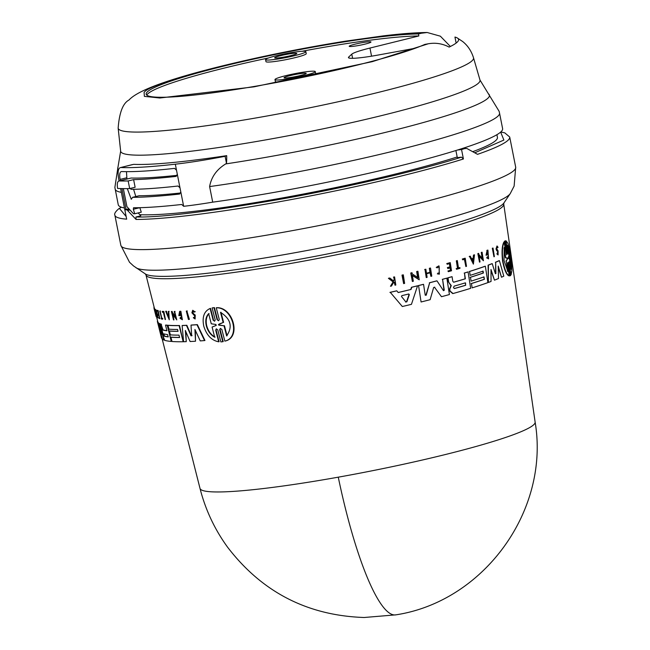 <?xml version="1.0" encoding="UTF-8"?>
<svg xmlns="http://www.w3.org/2000/svg" width="650" height="650" viewBox="0 0 650 650"><rect width="100%" height="100%" fill="white"/><g stroke="black" fill="none" stroke-linecap="round" stroke-linejoin="round"><path stroke-width="0.97" d="M338.268 477.173A171.048 32.898 -100.1 0 0 395.915 614.843L364.138 617.5C307.491 615.591 261.958 592.126 227.524 547.105C214.614 529.303 205.449 509.746 200.013 488.442A170.812 16.185 -11.2 0 0 338.268 477.173A170.812 16.185 -11.2 0 0 533.691 424.767A170.812 16.185 -11.2 0 0 535.129 422.086L503.75 204.141A182.366 17.282 168.8 0 1 502.206 207.001A182.366 17.282 168.8 0 1 315.161 258.968A182.366 17.282 168.8 0 1 145.974 274.983L145.389 273.959L133.551 265.964L129.504 262.243L120.851 245.375A201.248 19.069 168.8 0 0 302.794 228.703A201.248 19.069 168.8 0 0 512.688 171.543A201.248 19.069 168.8 0 0 514.004 170.446A201.248 19.069 168.8 0 0 515.694 167.196L509.714 137.028A201.248 19.069 168.8 0 1 508.032 140.278A201.248 19.069 168.8 0 1 477.531 154.343L466.798 148.46L461.256 148.834M456.137 43.062L454.943 37.058A170.04 16.112 168.8 0 1 457.104 37.854A170.04 16.112 168.8 0 1 458.575 39.463A170.04 16.112 168.8 0 1 457.153 42.209A170.04 16.112 168.8 0 1 449.126 47.084C442.496 43.599 435.532 42.502 428.236 43.786L372.255 61.661L254.028 86.84L159.835 98.004L144.373 96.371L144.097 92.406C148.33 85.841 188.614 73.808 264.948 56.298C339.869 40.235 403.252 32.736 421.419 33.223L427.18 32.5C415.586 32.614 400.985 33.735 383.386 35.864L345.662 41.137C301.218 48.238 258.082 56.997 216.263 67.413C157.072 82.322 135.809 92.552 128.984 100.019C122.931 103.228 119.324 112.596 118.154 128.115A181.131 17.168 168.8 0 0 285.058 112.661A181.131 17.168 168.8 0 0 472.022 60.824A181.131 17.168 168.8 0 0 473.501 57.752L479.984 80.023L499.143 111.353L499.525 113.043A195.91 18.566 168.8 0 1 497.884 116.212A195.91 18.566 168.8 0 1 209.617 186.566C211.323 176.995 216.686 169.439 225.721 163.914L226.484 163.288A32.858 14.129 81.4 0 0 226.679 155.651L225.103 156.301A82.144 7.784 168.8 0 1 175.321 164.19A200.021 18.956 168.8 0 1 120.664 167.529L133.697 164.344A185.274 17.558 -11.2 0 0 226.679 155.651M427.18 32.5L440.359 36.181L450.369 46.475M452.725 293.589L449.759 291.062L449.467 289.201L450.954 285.626L448.297 281.669L451.262 285.594L449.784 289.161L450.076 291.029L453.034 293.532A179.368 16.998 168.8 0 0 470.665 288.332L468.089 271.944A180.237 17.079 -11.2 0 1 464.482 273.049L465.384 278.801A179.936 17.054 -11.2 0 1 453.838 282.189L453.724 282.214M496.884 253.922L498.103 254.971L498.071 250.851L496.689 248.706L497.112 246.894L497.746 247.707L498.03 247.26L497.014 245.96L496.324 248.869L497.965 251.631L496.884 253.922L497.51 253.378L497.989 253.947M497.965 251.631L496.738 250.754L495.999 248.901L497.014 245.96M509.324 262.868L508.918 261.796L508.796 263.25L510.648 275.462L510.152 275.803L508.3 263.591L507.853 262.519L507.691 263.989L509.145 275.884C506.618 275.145 504.433 270.221 502.588 261.129C501.581 251.769 502.044 245.375 503.986 241.946L506.602 254.841L504.896 241.166L505.407 240.825L507.683 254.109L505.993 240.793L507.853 243.189C510.38 251.168 511.721 260.39 511.851 270.863L511.119 274.731L508.974 262.909L511.119 274.731M509.494 275.844C506.951 275.104 504.766 270.189 502.921 261.097C501.914 251.729 502.385 245.334 504.335 241.906M162.248 328.859L161.111 324.342A180.237 17.079 168.8 0 1 160.095 324.017L162.614 332.353L163.353 337.001L164.734 340.34A179.368 16.998 168.8 0 0 171.259 341.437L167.221 325.309A180.237 17.079 -11.2 0 1 165.514 325.138L166.928 330.793A179.936 17.054 -11.2 0 1 162.776 330.062L162.63 328.77L163.158 329.973A179.522 17.014 -11.2 0 0 166.896 330.655M193.229 311.163L192.888 312.642L193.627 313.844L192.489 312.739L193.018 311.179L194.334 312.114L194.854 311.781L192.725 310.277L191.888 312.78L194.626 315.859L194.813 318.029L194.212 317.265M192.725 310.277L194.854 311.781M216.117 330.054L215.694 330.159L218.684 341.803C211.575 340.446 206.602 335.238 203.767 326.17C201.971 317.094 204.084 311.196 210.121 308.474L213.111 320.117L213.541 320.019L210.551 308.376L210.121 308.474M219.676 329.729L222.763 341.713L223.202 341.608L220.106 329.623L219.676 329.729L220.334 328.396L221.853 329.477L224.859 341.128C241.199 337.342 232.399 307.003 216.255 307.808L219.261 319.459L218.595 320.783L217.092 319.702L217.523 319.597L214.435 307.613L213.996 307.71L217.092 319.702M506.732 258.172L507.341 258.074L507.488 259.033L506.293 261.064L507.869 271.408L504.034 260.52L504.205 247.414L505.789 257.749L507.349 258.074M511.16 266.094L511.006 269.254L509.462 258.952L508.024 258.139L508.95 255.556L507.406 245.253L508.544 247.959L511.16 266.094M508.162 258.546L508.024 258.139M454.35 288.551L453.481 287.576L454.196 286.114A179.725 17.03 -11.2 0 0 465.311 282.856L465.684 285.269A179.603 17.022 168.8 0 1 454.577 288.519L454.464 288.543M408.761 293.995L409.329 294.629L406.876 301.787L405.949 302.006L401.481 296.506L401.838 295.644A179.928 17.054 -11.2 0 0 408.761 293.995L408.826 293.979M164.247 336.204L163.654 333.832A179.725 17.03 -11.2 0 0 167.578 334.555L168.171 336.919A179.603 17.022 168.8 0 1 164.247 336.204L164.629 336.115A179.189 16.981 -11.2 0 0 168.309 336.806M164.084 334.864L164.629 336.115M218.384 324.707L223.145 322.457L220.521 312.349C230.847 318.955 232.887 326.804 226.623 335.896L224.006 325.788L218.896 325.146L218.384 324.707L219.416 324.009M220.967 312.244L223.584 322.351L219.082 324.082L219.326 325.049L218.896 325.146M214.687 337.204C210.649 335.002 207.862 331.248 206.334 325.934C205.14 320.661 205.912 316.566 208.65 313.641L211.25 323.789L215.995 324.48L215.816 325.52L216.247 325.423L212.087 327.048L214.687 337.204M209.072 313.544C206.334 316.452 205.554 320.548 206.741 325.837C208.268 331.142 211.055 334.896 215.109 337.106M510.77 267.678L507.561 246.318M496.909 134.704L497.437 137.369A189.134 17.924 168.8 0 1 495.852 140.433A189.134 17.924 168.8 0 1 472.777 151.653M499.525 113.043L502.613 128.635A195.91 18.566 168.8 0 1 500.971 131.804A195.91 18.566 168.8 0 1 461.11 148.882L465.449 148.322A201.248 19.069 168.8 0 1 461.549 149.557L457.535 150.012A195.91 18.566 168.8 0 1 212.704 202.158A82.144 7.784 168.8 0 1 183.657 206.302L181.724 204.474A200.021 18.956 168.8 0 1 133.534 207.748L133.331 209.259L134.745 213.769L141.269 212.176L139.847 207.675M124.442 207.951A195.91 18.566 168.8 0 1 118.251 204.742L114.871 187.444L117.918 167.497A189.475 17.956 168.8 0 0 118.438 169.999M428.236 43.786L424.824 44.411A147.038 13.934 168.8 0 1 265.094 84.565A147.038 13.934 168.8 0 1 146.185 94.177A147.038 13.934 168.8 0 1 147.412 91.796A147.038 13.934 168.8 0 1 265.525 56.509A147.038 13.934 168.8 0 1 418.454 33.954L418.852 35.961A147.038 13.934 -11.2 0 0 301.925 51.285M268.613 57.947A147.038 13.934 -11.2 0 0 147.81 93.803A147.038 13.934 -11.2 0 0 146.77 95.103M265.736 59.296A20.532 1.95 168.8 0 1 286.853 53.438A20.532 1.95 168.8 0 1 305.858 51.651A20.532 1.95 168.8 0 1 305.679 51.984A20.532 1.95 168.8 0 1 284.57 57.842A20.532 1.95 168.8 0 1 265.566 59.629A20.532 1.95 168.8 0 1 265.736 59.296M305.858 51.651L306.248 53.658A20.532 1.95 168.8 0 1 306.077 53.991A20.532 1.95 168.8 0 1 284.968 59.849A20.532 1.95 168.8 0 1 265.964 61.636L265.566 59.629M275.153 79.251A20.532 1.95 168.8 0 1 296.27 73.385A20.532 1.95 168.8 0 1 315.274 71.606A20.532 1.95 168.8 0 1 315.104 71.939A20.532 1.95 168.8 0 1 293.987 77.797A20.532 1.95 168.8 0 1 274.983 79.584A20.532 1.95 168.8 0 1 275.153 79.251M315.274 71.606L315.673 73.612A20.532 1.95 168.8 0 1 315.502 73.946A20.532 1.95 168.8 0 1 312.618 75.294M370.874 42.161A11.091 1.048 168.8 0 1 359.474 45.329A11.091 1.048 168.8 0 1 349.204 46.288A11.091 1.048 168.8 0 1 349.302 46.109A11.091 1.048 168.8 0 1 360.701 42.949A11.091 1.048 168.8 0 1 370.963 41.982A11.091 1.048 168.8 0 1 370.874 42.161M296.692 53.633A11.294 1.073 168.8 0 1 285.082 56.851A11.294 1.073 168.8 0 1 274.633 57.834A11.294 1.073 168.8 0 1 274.723 57.655A11.294 1.073 168.8 0 1 286.333 54.429A11.294 1.073 168.8 0 1 296.79 53.446A11.294 1.073 168.8 0 1 296.692 53.633M306.118 73.58A11.294 1.073 168.8 0 1 294.499 76.806A11.294 1.073 168.8 0 1 284.05 77.789A11.294 1.073 168.8 0 1 284.148 77.602A11.294 1.073 168.8 0 1 295.758 74.384A11.294 1.073 168.8 0 1 306.207 73.401A11.294 1.073 168.8 0 1 306.118 73.58M279.305 81.957A20.532 1.95 168.8 0 1 275.381 81.591L274.983 79.584M415.285 48.238L378.186 55.031A34.913 3.307 168.8 0 1 348.449 57.582A34.913 3.307 168.8 0 1 348.741 57.021L351.78 54.169A34.913 3.307 168.8 0 1 369.947 48.059L371.556 56.176M418.852 35.961L369.947 48.059M421.419 33.223L418.454 33.954M120.356 180.611L120.12 179.392C119.283 174.541 119.73 171.925 121.452 171.543A200.021 18.956 -11.2 0 0 174.582 168.374L176.507 170.211L177.304 174.216L176.166 176.394A200.021 18.956 168.8 0 1 133.616 179.627L135.127 187.249L129.683 188.581A206.18 19.541 168.8 0 1 117.601 188.435C116.894 183.796 117.414 181.293 119.178 180.944L131.146 178.027A192.627 18.257 -11.2 0 0 177.271 175.321M130.374 188.411L131.007 189.304A200.021 18.956 -11.2 0 0 178.076 186.022L180.001 187.858L180.798 191.864L179.66 194.041A200.021 18.956 168.8 0 1 132.592 197.324L131.284 199.29L127.303 188.614M133.575 189.288L135.809 196.544M132.592 197.324L139.116 195.739A192.627 18.257 -11.2 0 0 180.773 192.969M133.616 179.627L128.172 180.96L129.683 188.581M128.172 180.96A206.18 19.541 168.8 0 1 119.178 180.944L131.146 178.027M134.745 213.769A200.021 18.956 168.8 0 1 133.477 213.752L126.921 206.635L123.354 188.614M132.397 164.596L120.664 167.529C118.113 168.082 117.479 171.998 118.763 179.278L119.088 180.919M226.484 163.288L225.103 156.301M129.147 209.349L127.01 209.869A201.248 19.069 168.8 0 1 124.808 209.731L125.946 209.463A200.021 18.956 -11.2 0 1 124.719 209.365L120.608 188.565M125.946 209.463A200.021 18.956 -11.2 0 0 126.076 209.479L121.94 188.597M126.474 171.657L126.921 179.01M209.617 186.566L212.704 202.158M126.076 209.479L128.716 208.829M457.535 150.012A195.91 18.566 -11.2 0 0 461.11 148.882M457.186 156.975A189.134 17.924 168.8 0 1 139.791 214.703M127.01 209.869L136.061 219.448L135.931 217.002L140.831 215.808L138.174 212.932M455.902 150.524L457.308 157.625L461.476 157.154C427.984 167.887 359.499 184.844 287.625 197.966C212.03 211.242 161.468 217.588 135.931 217.002M124.808 209.731L126.677 219.156A201.248 19.069 168.8 0 1 114.879 215.207L120.851 245.375M461.549 149.557L463.418 158.982L461.476 157.154M224.006 325.788L219.326 325.049M224.445 325.683L227.069 335.79M167.968 314.754L168.586 316.192M507.52 271.44L506.293 261.064M507.488 259.033L505.944 261.105M507.138 259.074L506.992 258.115L505.44 257.79L504.002 248.357M472.688 261.674L473.046 258.806M405.6 302.047L406.526 301.827L408.988 294.669L408.419 294.027M454.309 288.543A179.189 16.981 -11.2 0 0 465.376 285.301L465.636 283.075M223.584 322.351L223.145 322.457M168.496 314.771L168.659 317.33L167.546 314.73A180.822 17.136 -11.2 0 0 168.496 314.771M473.354 258.773L472.997 261.641L471.819 259.269A180.822 17.136 -11.2 0 0 473.354 258.773M406.526 301.827L405.949 302.006M186.883 311.041L188.996 319.434A180.554 17.111 168.8 0 1 188.427 319.467L186.306 311.082A181.009 17.152 168.8 0 0 186.883 311.041L189.394 319.345L188.996 319.434M215.694 330.159L216.312 328.827L217.791 329.932L220.87 341.916L222.763 341.713M213.111 320.117L214.573 321.222L215.207 319.898L212.119 307.913L213.996 307.71M162.224 311.439L162.419 312.227A180.944 17.144 -11.2 0 0 163.337 312.325L165.132 319.516A180.554 17.111 168.8 0 0 165.449 319.548L163.451 311.561A180.984 17.152 168.8 0 1 162.224 311.439L162.597 311.35A180.57 17.111 -11.2 0 0 163.832 311.48L165.449 319.548M160.062 311.139L161.891 318.443A180.586 17.111 168.8 0 0 162.427 318.533L162.597 319.207A180.554 17.111 168.8 0 1 161.346 318.988L161.176 318.313A180.586 17.111 -11.2 0 0 161.647 318.402L159.811 311.098A180.984 17.152 -11.2 0 0 160.062 311.139L161.891 318.443M155.748 310.96L155.171 310.351L155.602 309.571M155.171 310.351C154.919 305.89 159.055 322.189 156.788 316.737L157.072 316.022M157.722 317.647L156.788 316.737M157.113 316.908L156.683 316.111C158.478 320.45 155.196 307.491 155.399 311.041L155.431 310.489M193.229 313.942L194.829 315.152L195.122 319.012L193.318 317.752L193.814 317.354M157.934 314.356L158.178 315.331A180.716 17.127 -11.2 0 0 158.827 315.534L159.429 317.907A180.586 17.111 168.8 0 1 158.779 317.712L158.941 318.386A180.554 17.111 -11.2 0 0 159.778 318.63L157.771 310.651A180.984 17.152 -11.2 0 1 156.942 310.408L157.121 311.114A180.944 17.144 -11.2 0 0 157.771 311.309L158.584 314.551A180.773 17.127 168.8 0 1 157.934 314.356L158.316 314.267A180.359 17.095 -11.2 0 0 158.527 314.332M154.253 308.807A180.984 17.152 -11.2 0 0 154.318 308.888L156.325 316.867A180.554 17.111 -11.2 0 1 156.268 316.786L155.366 313.227A180.741 17.127 -11.2 0 1 155.147 312.829L156.041 316.379A180.554 17.111 168.8 0 1 156.008 316.282L153.993 308.311A180.984 17.152 -11.2 0 0 154.026 308.401L155.025 312.349A180.773 17.127 -11.2 0 0 155.244 312.756L154.643 308.709A180.57 17.111 -11.2 0 0 154.708 308.799L154.318 308.888M168.773 311.464L169.276 319.792L165.669 311.326A181.009 17.152 -11.2 0 0 166.099 311.35L167.334 314.243A180.846 17.136 -11.2 0 0 168.464 314.291L168.301 311.447A181.009 17.152 -11.2 0 0 168.773 311.464L169.276 319.792M171.827 311.512L175.744 317.582L174.216 311.504A181.009 17.152 168.8 0 0 174.671 311.504L176.776 319.889L172.453 313.999L173.932 319.906A180.554 17.111 168.8 0 1 173.509 319.898L171.405 311.504A181.009 17.152 -11.2 0 0 171.827 311.512L172.104 312.601M154.172 307.361L153.944 307.409A180.984 17.152 -11.2 0 0 153.928 307.515L154.123 308.279M180.391 312.593L179.359 314.754A180.822 17.136 -11.2 0 0 180.383 314.722L180.594 315.559A180.781 17.136 168.8 0 1 178.831 315.616L179.603 311.382A181.009 17.152 -11.2 0 0 180.472 311.358L182.382 319.759L179.985 318.256L180.7 317.338L181.838 318.338M179.359 314.754L180.188 312.618L181.984 318.476L180.31 317.428M179.595 337.504L179.002 335.132A179.725 17.03 168.8 0 1 170.357 334.872L169.406 331.077A179.928 17.054 -11.2 0 0 178.051 331.338L177.58 329.444A180.034 17.062 168.8 0 1 168.935 329.184L167.976 325.374A180.237 17.079 -11.2 0 0 179.124 325.609L183.17 341.738A179.368 16.998 168.8 0 1 172.014 341.502L170.95 337.236A179.595 17.022 -11.2 0 0 179.595 337.504M191.677 335.757L191.002 335.798L191.677 335.757L191.011 325.13A180.237 17.079 -11.2 0 0 196.966 324.724L204.539 340.567A179.368 16.998 -11.2 0 1 200.249 340.901L194.927 329.461L195.512 341.226A179.368 16.998 168.8 0 1 190.109 341.518L185.331 330.46L186.257 341.664A179.368 16.998 168.8 0 1 183.601 341.729L182.13 325.544A180.237 17.079 -11.2 0 0 186.452 325.374L191.002 335.798L192.067 335.668M157.625 321.002L157.446 321.043A180.237 17.079 -11.2 0 0 157.381 321.62L157.918 323.716M159.218 328.031L161.549 338.179A179.368 16.998 168.8 0 1 161.517 338.057L157.576 322.286A180.237 17.079 -11.2 0 0 158.202 323.026L161.736 334.401M161.704 334.246L159.014 323.554A180.237 17.079 -11.2 0 0 159.835 323.928L163.889 340.048A179.368 16.998 168.8 0 1 162.508 339.341L159.25 328.161M403.634 283.611L402.334 275.08A180.984 17.152 -11.2 0 0 403.309 274.844L404.609 283.376A180.529 17.111 168.8 0 1 403.634 283.611L401.993 275.121A180.57 17.111 -11.2 0 0 402.967 274.885L403.309 274.844M493.041 248.064L494.366 256.596A180.554 17.111 168.8 0 1 493.951 256.766L492.627 248.235A181.009 17.152 168.8 0 0 493.041 248.064L492.716 248.105A180.594 17.111 -11.2 0 1 492.31 248.276L492.627 248.235M462.605 259.017L462.735 259.821A180.944 17.144 -11.2 0 0 464.701 259.22L465.847 266.524A180.554 17.111 168.8 0 0 466.497 266.321L465.221 258.213A180.984 17.152 168.8 0 1 462.605 259.017L462.296 259.049A180.57 17.111 -11.2 0 0 464.913 258.253L465.221 258.213M457.324 260.601L458.486 268.019A180.586 17.111 168.8 0 0 459.891 267.605L459.997 268.296A180.554 17.111 168.8 0 1 456.576 269.303L456.471 268.613A180.586 17.111 -11.2 0 0 457.803 268.223L456.641 260.796A180.984 17.152 -11.2 0 0 457.324 260.601L457.015 260.634A180.57 17.111 -11.2 0 1 456.332 260.837L456.641 260.796M436.556 267.361L437.093 267.898L436.556 267.361L438.953 265.817L439.376 274.17L437.653 273.821L437.962 273.033L437.653 273.821M437.093 267.898L438.994 266.679L439.335 273.317L437.962 273.033M388.781 278.257L393.209 281.702L390.463 286.268A180.554 17.111 -11.2 0 0 391.471 286.033L393.721 282.271A180.716 17.127 -11.2 0 0 394.558 282.076L395.029 285.212A180.554 17.111 -11.2 0 0 395.801 285.025L394.574 276.916A180.984 17.152 -11.2 0 1 393.803 277.095L394.233 279.971L393.616 281.019L389.813 278.021A180.984 17.152 168.8 0 1 388.781 278.257L388.416 278.298A180.57 17.111 -11.2 0 0 389.456 278.062L389.813 278.021M498.103 254.971L497.209 253.89M447.688 267.564L447.842 268.556A180.716 17.127 -11.2 0 0 450.377 267.841L450.751 270.262A180.586 17.111 168.8 0 1 448.224 270.977L448.329 271.659A180.554 17.111 -11.2 0 0 451.523 270.757L450.247 262.649A180.984 17.152 -11.2 0 1 447.062 263.551L447.168 264.266A180.944 17.144 -11.2 0 0 449.702 263.551L450.214 266.849A180.773 17.127 168.8 0 1 447.688 267.564L447.371 267.597A180.359 17.095 -11.2 0 0 449.906 266.882L450.214 266.849M429.666 268.255A180.984 17.152 -11.2 0 0 430.503 268.036L431.762 276.152A180.554 17.111 -11.2 0 1 430.926 276.364L430.365 272.756A180.741 17.127 -11.2 0 1 426.554 273.748L427.115 277.355A180.554 17.111 168.8 0 1 426.254 277.582L424.994 269.466A180.984 17.152 -11.2 0 0 425.856 269.246L426.473 273.26A180.773 17.127 -11.2 0 0 430.292 272.269L429.341 268.296A180.57 17.111 -11.2 0 0 430.178 268.076L430.503 268.036M474.508 254.816L473.395 264.136L469.527 256.425A181.009 17.152 -11.2 0 0 470.275 256.189L471.599 258.822A180.846 17.136 -11.2 0 0 473.419 258.237L473.801 255.044A181.009 17.152 -11.2 0 0 474.508 254.816L474.199 254.849A180.594 17.111 -11.2 0 1 473.484 255.084L473.801 255.044M478.684 253.411L478.863 254.516L482.544 258.586L481.577 252.403A181.009 17.152 168.8 0 0 482.089 252.224L483.429 260.756L479.082 255.938L480.025 261.934A180.554 17.111 168.8 0 1 479.489 262.121L478.148 253.589A181.009 17.152 -11.2 0 0 478.684 253.411L478.376 253.443A180.594 17.111 -11.2 0 1 477.839 253.63L478.148 253.589M412.002 272.732L412.173 273.845L417.958 277.672L417.007 271.497A180.984 17.152 -11.2 0 0 417.909 271.269L419.226 279.801L412.392 275.267L413.311 281.263A180.529 17.111 168.8 0 1 412.384 281.499L411.076 272.967A180.984 17.152 -11.2 0 0 412.002 272.732L411.669 272.773A180.57 17.111 -11.2 0 1 410.743 273L411.076 272.967M487.321 256.791L488.467 257.53L487.898 251.436L486.631 254.158A180.822 17.136 -11.2 0 0 487.598 253.801L487.727 254.654A180.781 17.136 168.8 0 1 486.038 255.279L487.118 250.388A181.009 17.152 -11.2 0 0 487.914 250.096L488.589 258.871L486.939 257.806L487.321 256.791L486.939 257.806M411.791 287.251L411.06 289.461A180.139 17.071 -11.2 0 1 398.206 292.533L396.793 290.834A180.237 17.079 -11.2 0 1 390.284 292.338L402.326 306.516A179.368 16.998 168.8 0 0 411.45 304.338L417.552 285.838A180.237 17.079 168.8 0 1 411.791 287.251L411.45 287.292A179.831 17.038 -11.2 0 0 417.227 285.87L417.552 285.838M484.38 279.289L484.006 276.884A179.725 17.03 168.8 0 1 471.071 281.133L470.47 277.282A179.928 17.054 -11.2 0 0 483.397 273.024L483.096 271.099A180.034 17.062 168.8 0 1 470.169 275.356L469.56 271.481A180.237 17.079 -11.2 0 0 485.339 266.224L487.906 282.612A179.368 16.998 168.8 0 1 472.136 287.869L471.453 283.546A179.595 17.022 -11.2 0 0 484.38 279.289L483.689 276.916M453.619 282.214L452.79 281.287L452.067 276.689A180.237 17.079 168.8 0 1 448.021 277.826L448.614 281.629M492.229 263.648L495.398 273.739L495.901 273.536L495.666 262.259A180.237 17.079 -11.2 0 0 499.411 260.634L503.799 276.161A179.368 16.998 -11.2 0 1 501.491 277.233L498.225 266.061L498.517 278.525A179.368 16.998 168.8 0 1 494.463 280.166L490.994 269.498L491.043 281.466A179.368 16.998 168.8 0 1 488.369 282.449L488.402 265.102A180.237 17.079 -11.2 0 0 492.229 263.648L491.912 263.681A179.831 17.038 -11.2 0 1 488.093 265.143L488.402 265.102M433.656 287.463L434.785 287.17L433.656 287.463L430.129 299.691A179.368 16.998 168.8 0 1 421.078 301.982L418.559 285.586A180.237 17.079 -11.2 0 0 423.548 284.326L425.23 295.206L426.213 295.214L429.674 282.758A180.237 17.079 -11.2 0 0 436.962 280.841L443.487 290.68L444.283 290.201L442.585 279.329A180.237 17.079 -11.2 0 0 446.859 278.151L449.418 294.539A179.368 16.998 168.8 0 1 441.48 296.709L434.46 287.211L441.48 296.709M187.273 310.952A180.594 17.111 -11.2 0 1 186.704 310.984L186.306 311.082M224.859 341.128L225.298 341.023C241.67 337.236 232.863 306.889 216.686 307.702L216.255 307.808M216.117 330.062L219.107 341.705L218.684 341.803M214.435 307.613L212.119 307.913M162.427 318.533L162.597 319.207M161.598 318.24A180.18 17.079 -11.2 0 1 161.558 318.232L161.176 318.313M160.444 311.049A180.57 17.111 -11.2 0 1 160.192 311.009L159.811 311.098M162.273 318.354A180.18 17.079 -11.2 0 0 162.809 318.443M155.569 310.261C155.309 305.801 159.445 322.099 157.178 316.648M193.627 313.844L195.227 315.063L195.122 319.012M194.334 312.114L195.26 311.683M157.771 310.651L158.161 310.562A180.57 17.111 -11.2 0 1 157.324 310.318L156.942 310.408M158.161 310.562L159.778 318.63M159.372 317.688A180.18 17.079 -11.2 0 1 159.161 317.623L158.779 317.712M154.026 308.401L154.424 308.311A180.57 17.111 -11.2 0 1 154.391 308.214L153.993 308.311M154.424 308.311L154.529 308.742M154.708 308.799L156.723 316.777L156.325 316.867M166.099 311.35L166.481 311.261A180.594 17.111 -11.2 0 1 166.043 311.236L165.669 311.326M166.481 311.261L167.334 314.243M167.708 314.153A180.44 17.103 -11.2 0 0 168.464 314.186M169.154 311.374A180.594 17.111 -11.2 0 1 168.675 311.358L168.301 311.447M174.671 311.504L176.776 319.889M173.071 314.868L173.932 319.906M172.209 311.423A180.594 17.111 -11.2 0 1 171.787 311.423L171.405 311.504M172.486 312.512L175.516 316.68M175.061 311.415A180.594 17.111 -11.2 0 1 174.598 311.415L174.216 311.504M179.749 314.665A180.416 17.095 -11.2 0 0 180.765 314.632L180.383 314.722M180.765 314.632L180.594 315.559M180.472 311.358L180.862 311.269A180.594 17.111 -11.2 0 1 179.993 311.293L179.603 311.382M180.862 311.269L182.382 319.767M179.124 325.609L179.506 325.52A179.831 17.038 -11.2 0 1 168.358 325.284L167.976 325.374M179.506 325.52L183.17 341.738M179.579 337.415A179.189 16.981 -11.2 0 1 171.324 337.147L170.95 337.236M178.027 331.256A179.522 17.014 -11.2 0 1 169.788 330.988L169.406 331.077M161.111 324.342L162.63 328.77M167.221 325.309L167.602 325.219A179.831 17.038 -11.2 0 1 165.888 325.049L165.514 325.138M167.602 325.219L171.259 341.437M161.493 324.252A179.831 17.038 -11.2 0 1 160.485 323.928L160.095 324.017M195.374 330.428L195.512 341.226M185.819 331.598L186.257 341.664M186.452 325.374L186.843 325.284A179.831 17.038 -11.2 0 1 182.52 325.455L182.13 325.544M186.843 325.284L191.393 335.701M196.966 324.724L197.364 324.634A179.831 17.038 -11.2 0 1 191.401 325.041L191.011 325.13M197.364 324.634L204.953 340.47L204.539 340.567M159.835 323.928L160.225 323.838A179.831 17.038 -11.2 0 1 159.404 323.464L159.014 323.554M164.141 339.43L163.889 340.048M161.891 330.484L162.606 333.304M161.07 334.498L161.956 338.089L161.549 338.179M158.202 323.026L158.592 322.936A179.831 17.038 -11.2 0 1 157.966 322.197L157.576 322.286M158.592 322.936L160.355 328.876M507.788 252.655L505.993 240.793M508.3 263.591L510.152 275.803M506.748 253.37L504.896 241.166M504.546 241.207L505.407 240.825M492.31 248.276L493.951 256.766M464.392 259.252L465.847 266.524M462.296 259.049L462.735 259.821M459.891 267.605L459.582 267.646A180.18 17.079 -11.2 0 1 458.477 267.971M456.471 268.613L456.576 269.303M456.162 268.653A180.18 17.079 -11.2 0 0 457.494 268.263L457.803 268.223M457.494 268.263L456.332 260.837M439.173 273.325L439.229 266.719M436.239 267.394L438.953 265.817M439.376 274.17L437.336 273.853M394.233 279.971L393.803 277.095M393.445 277.136A180.57 17.111 -11.2 0 0 394.225 276.957L394.574 276.916M394.201 282.116L395.029 285.212M393.209 281.702L390.463 286.268M392.852 281.743L388.416 278.298M393.258 281.06L393.884 280.012M497.746 247.707L497.079 247.073M447.168 264.266L447.062 263.551M446.745 263.583A180.57 17.111 -11.2 0 0 449.938 262.681L450.247 262.649M448.224 270.977L448.329 271.659M447.907 271.009A180.18 17.079 -11.2 0 0 450.442 270.294L450.751 270.262M450.442 270.294L450.06 267.881M447.371 267.597L447.842 268.556M449.906 266.882L449.386 263.591M424.994 269.466L426.254 277.582M424.669 269.506A180.57 17.111 -11.2 0 0 425.531 269.279L425.856 269.246M426.473 273.219A180.359 17.095 -11.2 0 0 429.967 272.309L430.292 272.269M429.967 272.309L429.341 268.296M430.04 272.789L430.926 276.364M473.395 264.136L469.527 256.425M469.219 256.466A180.594 17.111 -11.2 0 0 469.966 256.222L470.275 256.189M471.567 258.765A180.44 17.103 -11.2 0 0 473.111 258.269L473.419 258.237M473.111 258.269L473.484 255.084M478.774 255.978L483.429 260.756M482.089 252.224L481.78 252.257A180.594 17.111 -11.2 0 1 481.26 252.444L481.577 252.403M477.839 253.63L479.489 262.121M482.235 258.619L481.26 252.444M417.007 271.497L416.674 271.529A180.57 17.111 -11.2 0 0 417.576 271.302L417.909 271.269M412.059 275.308L419.226 279.801M410.743 273L412.384 281.499M417.625 277.713L416.674 271.529M488.304 257.53L488.061 251.574M486.631 254.077A180.416 17.095 -11.2 0 0 487.281 253.833L487.598 253.801M487.118 250.388L486.038 255.279M486.809 250.429A180.594 17.111 -11.2 0 0 487.598 250.128L487.914 250.096M488.589 258.871L486.622 257.839M390.284 292.338L402.326 306.516M389.919 292.378A179.831 17.038 -11.2 0 0 396.443 290.875L396.793 290.834M398.174 292.5A179.725 17.03 -11.2 0 0 410.719 289.502L411.06 289.461M410.719 289.502L411.45 287.292M469.56 271.481L470.169 275.356M469.251 271.521A179.831 17.038 -11.2 0 0 485.022 266.256L485.339 266.224M471.453 283.546L472.136 287.869M471.144 283.579A179.189 16.981 -11.2 0 0 484.071 279.321M470.47 277.282L471.071 281.133M470.161 277.314A179.522 17.014 -11.2 0 0 483.088 273.065L483.397 273.024M483.088 273.065L482.788 271.131M452.067 276.689L451.758 276.721A179.831 17.038 -11.2 0 1 447.704 277.867L448.021 277.826M453.578 282.214A179.522 17.014 -11.2 0 0 465.075 278.834L465.384 278.801M465.075 278.834L464.482 273.049M464.173 273.081A179.831 17.038 -11.2 0 0 467.781 271.976L468.089 271.944M448.297 281.669L447.704 277.867M501.491 277.233L498.257 267.304M491.002 270.514L494.463 280.166M488.093 265.143L488.369 282.449M495.584 273.577L495.666 262.259M495.349 262.299A179.831 17.038 -11.2 0 0 499.086 260.674L499.411 260.634M443.966 290.233L442.585 279.329M442.268 279.362A179.831 17.038 -11.2 0 0 446.542 278.192L446.859 278.151M418.559 285.586L421.078 301.982M418.226 285.618A179.831 17.038 -11.2 0 0 423.223 284.367L423.548 284.326M425.888 295.254L429.674 282.758M429.358 282.791A179.831 17.038 -11.2 0 0 436.646 280.881L436.962 280.841M145.397 273.967A183.56 17.396 168.8 0 0 322.709 254.898A183.56 17.396 168.8 0 0 502.856 204.165A183.56 17.396 168.8 0 0 503.896 202.987L510.226 193.619A191.628 18.159 168.8 0 1 509.137 194.854A191.628 18.159 168.8 0 1 507.886 195.894A191.628 18.159 168.8 0 1 316.981 248.609A191.628 18.159 168.8 0 1 135.972 267.719M126.157 216.531L119.47 208.496L121.379 207.196M488.727 94.071A189.475 17.956 168.8 0 1 487.849 98.28A189.475 17.956 168.8 0 1 279.094 154.968A189.475 17.956 168.8 0 1 225.721 163.914M121.355 192.359A195.91 18.566 168.8 0 1 115.164 189.15M479.984 80.023A183.162 17.355 168.8 0 1 478.481 83.127A183.162 17.355 168.8 0 1 276.689 137.922A183.162 17.355 168.8 0 1 120.648 151.174L117.918 167.497M348.741 57.021L348.928 57.996M352.601 58.313L351.78 54.169M132.933 164.531L133.697 164.344M139.774 207.691L133.331 209.259M177.304 174.216L180.001 187.858M175.321 164.19L176.507 170.211M120.12 179.392L126.677 177.791M180.798 191.864L183.657 206.302M129.699 209.991L127.871 210.438M500.654 132.096L503.888 140.051L474.809 152.782M463.418 158.982A201.248 19.069 168.8 0 1 136.061 219.448M114.879 215.207C114.083 213.907 115.334 211.786 118.633 208.861L121.209 207.131M473.501 57.752C471.348 50.944 467.716 45.516 462.613 41.486L457.104 37.854M118.154 128.115L120.648 151.174M509.714 137.028L504.774 132.86L500.784 131.974M510.226 193.619L514.126 186.087L515.694 167.196M395.915 614.843C483.819 601.437 549.997 510.551 535.129 422.086M503.904 202.971L503.75 204.141M200.013 488.442L161.947 338.089M157.926 322.205L156.561 316.81M154.383 308.222L145.974 274.983"/></g></svg>
